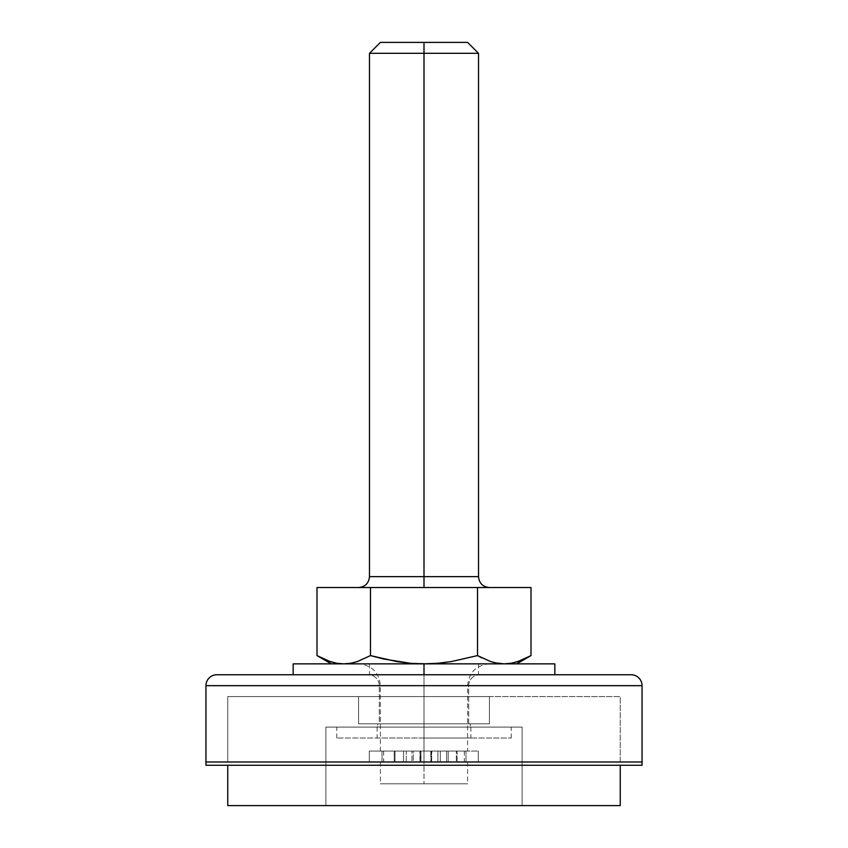 <?xml version="1.0" encoding="UTF-8"?>
<svg xmlns="http://www.w3.org/2000/svg" width="848" height="848" viewBox="0 0 848 848"><rect width="100%" height="100%" fill="white"/><g stroke="black" fill="none" stroke-linecap="round" stroke-linejoin="round"><path stroke-width="0.64" stroke-dasharray="4.24 3.18" d="M424 53.307L424 42.4L467.608 42.4L380.392 42.4L424 42.4L424 53.307L478.516 53.307L424 53.307L424 576.64L369.484 576.64L424 576.64L424 53.307L369.484 53.307L424 53.307M424 663.867L424 685.672L380.392 685.672L424 685.672L424 663.867L331.324 663.867L489.413 663.867L424 663.867L437.621 663.284L424 663.867L516.676 663.867L343.737 663.867L489.413 663.867L424 663.867L424 783.796L424 761.992L467.608 761.992L424 761.992L424 751.084L464.344 751.084L424 751.084L424 685.672L467.608 685.672L380.392 685.672L424 685.672L424 751.084L467.608 751.084L424 751.084L424 685.672L467.608 685.672L424 685.672L424 663.867L369.484 663.867L424 663.867L424 674.764L631.156 674.764L216.844 674.764L479.608 674.764A10.907 10.907 0 0 0 468.7 685.672L468.7 723.832L379.3 723.832L379.3 685.672L468.7 685.672L379.3 685.672A10.907 10.907 0 0 0 368.392 674.764L434.844 674.764L424 674.764L424 663.867L293.164 663.867L478.516 663.867L424 663.867L424 674.764L369.484 674.764L424 674.764L424 663.867L424 674.764L554.836 674.764L293.164 674.764L479.608 674.764L293.164 674.764L424 674.764L424 663.867L478.516 663.867L410.474 663.295L397.044 661.641L370.491 655.589L370.491 587.547L316.993 587.547L370.491 587.547L370.491 655.589L357.252 661.631L370.491 655.589M424 587.547L358.587 587.547L424 587.547M478.516 576.64L424 576.64L478.516 576.64M424 783.796L467.608 783.796L380.392 783.796L467.608 783.796L424 783.796L424 761.992L464.344 761.992L424 761.992L424 751.084L380.392 751.084L467.608 751.084L383.656 751.084L464.344 751.084L383.656 751.084L424 751.084L424 761.992L380.392 761.992L467.608 761.992L380.392 761.992L424 761.992L424 783.796L380.392 783.796L424 783.796M477.509 655.589L477.509 587.547L531.007 587.547L477.509 587.547L477.509 655.589L451.157 661.61L477.509 655.589L481.749 657.889M495.296 662.871L490.738 661.631L497.447 663.284L504.263 663.867L511.058 663.295L524.424 659.013M497.447 663.284L516.676 663.867L504.263 663.867L511.058 663.295L517.768 661.631L531.007 655.589M323.565 659.013L336.932 663.284L343.737 663.867L331.324 663.867L343.737 663.867L336.932 663.284L330.232 661.631M318.392 656.384L318.996 656.712M477.509 587.547L370.491 587.547L477.509 587.547M330.201 661.631L336.932 663.284M358.587 696.568L358.587 723.832L489.413 723.832L489.413 696.568L358.587 696.568L489.413 696.568L489.413 723.832L358.587 723.832L489.413 723.832L358.587 723.832L358.587 696.568L424 696.568L227.752 696.568L620.248 696.568L620.248 761.992L227.752 761.992L227.752 696.568L227.752 761.992L620.248 761.992L620.248 696.568L227.752 696.568L489.413 696.568L358.587 696.568L489.413 696.568L489.413 723.832L358.587 723.832L358.587 696.568L359.838 696.568L358.587 696.568L358.587 723.832L489.413 723.832L489.413 696.568L424 696.568L620.248 696.568L227.752 696.568L227.752 761.992L242.687 761.992L205.947 761.992L642.053 761.992L227.752 761.992L620.248 761.992L620.248 696.568L620.248 761.992L605.313 761.992L642.053 761.992L205.947 761.992L620.248 761.992L227.752 761.992L227.752 696.568L620.248 696.568L358.587 696.568M205.947 685.672L642.053 685.672L205.947 685.672M468.7 685.672A10.907 10.907 0 0 1 479.608 674.764L368.392 674.764A10.907 10.907 0 0 1 379.3 685.672L468.7 685.672L379.3 685.672L379.3 723.832L468.7 723.832L468.7 685.672M379.3 723.832L468.7 723.832L379.3 723.832M470.333 727.096L377.667 727.096L377.667 723.832L470.333 723.832L470.333 727.096L470.333 723.832L424 723.832L489.413 723.832L377.667 723.832L470.333 723.832L377.667 723.832L377.667 727.096L470.333 727.096M620.248 765.256L227.752 765.256L620.248 765.256M522.124 805.6L325.876 805.6L325.876 727.096L522.124 727.096L522.124 805.6L522.124 727.096L325.876 727.096L325.876 805.6L522.124 805.6M620.248 805.6L227.752 805.6L620.248 805.6M325.876 805.6L520.237 805.6L325.876 805.6M642.053 765.256L205.947 765.256L642.053 765.256M227.752 765.256L619.305 765.256L227.752 765.256M227.752 696.568L404.761 696.568L227.752 696.568M358.587 723.832L411.238 723.832L358.587 723.832M522.124 727.096L325.876 727.096L522.124 727.096M377.667 727.096L469.442 727.096L377.667 727.096M424 674.764L478.516 674.764L424 674.764M424 727.096L377.116 727.096L424 727.096L424 738.004L424 727.096L424 738.004L377.116 738.004L424 738.004L424 727.096L511.227 727.096L336.773 727.096L511.227 727.096L377.116 727.096L470.884 727.096L424 727.096L424 738.004L511.227 738.004L336.773 738.004L470.884 738.004L336.773 738.004L424 738.004L424 727.096L336.773 727.096L424 727.096L424 738.004L424 727.096L470.884 727.096L424 727.096M424 738.004L470.884 738.004L424 738.004M465.955 751.084L430.837 751.084L430.837 761.992L465.976 761.992L465.955 751.084L465.955 761.992L382.024 761.992L382.045 751.084L465.955 751.084L456.351 751.084L456.351 761.992L457.104 761.992L457.104 751.084L456.351 751.084L456.351 761.992L478.314 761.992L369.283 761.992L369.315 751.084L478.283 751.084L478.283 761.992L478.314 751.084L430.837 751.084L431.049 761.992L437.886 761.992L437.886 751.084L431.049 751.084L430.837 761.992L430.837 751.084L465.955 751.084L465.976 761.992L430.837 761.992L465.955 761.992M382.024 761.992L420.152 761.992L420.152 751.084L413.252 751.084L413.252 761.992L420.152 761.992L420.152 751.084L419.94 761.992L419.94 751.084L382.045 751.084L382.045 761.992L393.345 761.992L382.045 761.992L382.024 751.084L393.345 751.084L382.045 751.084M369.283 761.992L394.235 761.992L394.235 751.084L369.315 751.084L369.315 761.992L394.235 761.992L394.235 751.084L394.998 751.084L394.998 761.992L394.235 761.992L406.256 761.992L406.256 751.084L420.968 751.084L420.968 761.992L406.256 761.992L420.968 761.992L420.968 751.084L420.968 761.992L420.672 751.084L411.958 751.084L411.958 761.992L420.672 761.992L403.51 761.992L403.51 751.084L403.5 761.992L420.152 761.992L393.387 761.992L448.168 761.992L448.168 751.084L448.189 761.992L440.292 761.992L440.292 751.084L431.568 751.084L431.568 761.992L440.292 761.992L431.568 761.992L431.568 751.084L431.568 761.992L431.865 751.084L446.567 751.084L446.567 761.992L431.865 761.992L452.567 761.992L369.315 761.992L369.283 751.084L452.567 751.084L369.315 751.084M456.351 761.992L478.283 761.992L456.351 761.992M448.189 751.084L440.292 751.084L440.292 761.992L448.189 761.992L448.189 751.084L448.189 761.992L437.886 761.992L437.886 751.084L448.168 751.084L448.189 761.992M411.958 751.084L403.51 751.084L403.51 761.992L411.958 761.992L411.958 751.084M403.5 751.084L413.252 751.084L413.252 761.992L403.489 761.992L403.5 751.084L403.5 761.992M457.104 761.992L457.114 751.084L446.567 751.084L446.567 761.992L457.114 761.992L457.114 751.084M406.256 761.992L406.256 751.084L394.998 751.084L394.998 761.992L406.256 761.992M380.392 751.084L380.392 685.672C379.088 672.432 371.816 665.161 358.587 663.867M467.608 761.992L467.608 783.796M464.344 751.084L464.344 761.992M489.413 663.867C476.184 665.161 468.912 672.432 467.608 685.672L467.608 751.084M383.656 751.084L383.656 761.992M380.392 761.992L380.392 783.796M369.484 663.867L369.484 674.764M478.516 663.867L478.516 674.764M377.116 727.096L377.116 738.004M511.227 738.004L511.227 727.096M336.773 738.004L336.773 727.096M470.884 727.096L470.884 738.004M478.314 761.992L478.314 751.084"/><path stroke-width="1.27" d="M489.413 587.547C482.809 586.88 479.173 583.244 478.516 576.64L369.484 576.64L424 576.64L424 53.307L478.516 53.307L424 53.307L424 587.547L424 576.64L478.516 576.64L478.516 53.307L467.608 42.4L424 42.4L424 53.307L369.484 53.307L424 53.307L424 42.4L467.608 42.4M481.749 657.889L477.509 655.589L451.157 661.61L437.621 663.284L451.157 661.61L437.621 663.284L424 663.867L410.474 663.295L397.044 661.641L370.491 655.589L357.273 661.631L350.553 663.284L343.737 663.867L336.942 663.295L330.232 661.631L318.392 656.384M490.727 661.631L477.509 655.589L490.727 661.631L497.458 663.295L490.748 661.631M495.296 662.871L504.263 663.867L497.458 663.295M524.424 659.013L531.007 655.589L517.789 661.631L511.068 663.284L504.263 663.867L511.938 663.136M318.996 656.712L323.565 659.013M336.942 663.295L343.737 663.867L350.542 663.295L343.737 663.867L350.542 663.295L357.262 661.631L350.553 663.284L357.262 661.631L370.491 655.589L370.491 587.547L531.007 587.547L531.007 655.589L531.007 587.547L477.509 587.547L477.509 655.589L477.509 587.547L370.491 587.547L370.491 655.589L383.688 659.023L370.491 655.589M380.392 42.4L424 42.4L380.392 42.4L369.484 53.307L369.484 576.64C368.827 583.244 365.191 586.88 358.587 587.547M316.993 587.547L370.491 587.547L316.993 587.547L316.993 655.589L316.993 587.547M516.676 663.867L531.007 655.589L517.789 661.631L511.068 663.284M477.509 655.589L451.157 661.61L437.621 663.284L424 663.867L410.474 663.295L383.688 659.023L410.474 663.295L424 663.867L424 674.764L216.844 674.764A10.907 10.907 0 0 0 205.947 685.672L642.053 685.672A10.907 10.907 0 0 0 631.156 674.764L216.844 674.764A10.907 10.907 0 0 0 205.947 685.672L205.947 761.992L642.053 761.992L642.053 685.672L205.947 685.672L205.947 761.992L642.053 761.992L205.947 761.992L205.947 765.256L642.053 765.256L642.053 761.992L642.053 765.256L205.947 765.256L205.947 761.992L642.053 761.992L642.053 685.672A10.907 10.907 0 0 0 631.156 674.764L424 674.764L424 663.867L554.836 663.867L293.164 663.867L424 663.867M330.232 661.631L316.993 655.589L330.211 661.631M227.752 765.256L227.752 805.6L620.248 805.6L620.248 765.256L620.248 805.6L227.752 805.6L227.752 765.256M316.993 655.589L331.324 663.867M554.836 674.764L554.836 663.867M293.164 674.764L293.164 663.867"/></g></svg>
